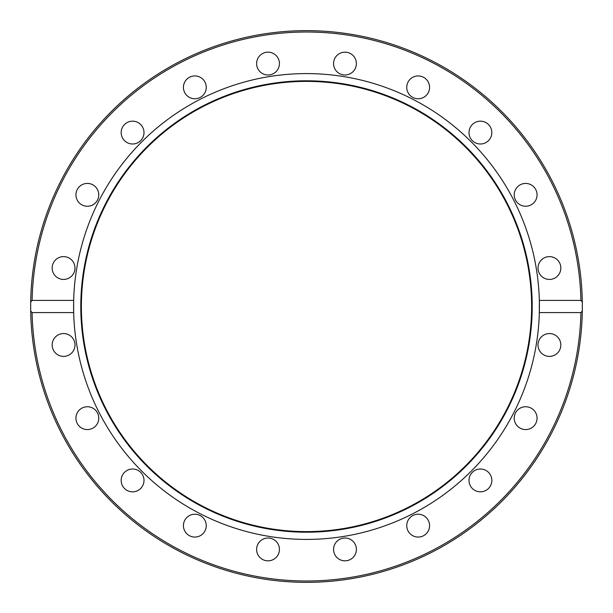<?xml version="1.0" encoding="UTF-8"?>
<svg xmlns="http://www.w3.org/2000/svg" width="613" height="613" viewBox="0 0 613 613"><rect width="100%" height="100%" fill="white"/><g stroke="black" fill="none" stroke-linecap="round" stroke-linejoin="round"><path stroke-width="0.92" d="M306.5 80.793A225.707 225.707 0 0 1 532.207 306.5A225.707 225.707 0 0 1 306.5 532.207A225.707 225.707 0 0 1 80.793 306.5A225.707 225.707 0 0 1 306.5 80.793M306.5 81.383A225.117 225.117 0 0 1 531.617 306.5A225.117 225.117 0 0 1 306.5 531.617A225.117 225.117 0 0 1 81.383 306.5A225.117 225.117 0 0 1 306.5 81.383M73.637 301.719L73.667 312.576A232.909 232.909 0 0 1 306.5 73.591A232.909 232.909 0 0 1 539.333 312.576A232.909 232.909 0 0 1 306.5 539.409A232.909 232.909 0 0 1 73.667 312.576L32.075 312.576L30.688 311.006L30.941 311.994M256.609 63.576A11.417 11.417 0 0 1 268.027 52.159A11.417 11.417 0 0 1 279.436 63.576A11.417 11.417 0 0 1 268.027 74.985A11.417 11.417 0 0 1 256.609 63.576M334.123 60.043A11.417 11.417 0 0 1 348.506 52.718A11.417 11.417 0 0 1 355.831 67.101A11.417 11.417 0 0 1 341.449 74.426A11.417 11.417 0 0 1 334.123 60.043M183.984 90.877A11.417 11.417 0 0 1 191.31 76.495A11.417 11.417 0 0 1 205.692 83.828A11.417 11.417 0 0 1 198.367 98.21A11.417 11.417 0 0 1 183.984 90.877M123.351 139.297A11.417 11.417 0 0 1 125.872 123.351A11.417 11.417 0 0 1 141.818 125.872A11.417 11.417 0 0 1 139.297 141.818A11.417 11.417 0 0 1 123.351 139.297M80.64 204.075A11.417 11.417 0 0 1 78.119 188.13A11.417 11.417 0 0 1 94.065 185.601A11.417 11.417 0 0 1 96.586 201.547A11.417 11.417 0 0 1 80.64 204.075M60.043 278.877A11.417 11.417 0 0 1 52.718 264.494A11.417 11.417 0 0 1 67.101 257.169A11.417 11.417 0 0 1 74.426 271.551A11.417 11.417 0 0 1 60.043 278.877M63.576 356.391A11.417 11.417 0 0 1 52.159 344.973A11.417 11.417 0 0 1 63.576 333.564A11.417 11.417 0 0 1 74.985 344.973A11.417 11.417 0 0 1 63.576 356.391M90.877 429.016A11.417 11.417 0 0 1 76.495 421.69A11.417 11.417 0 0 1 83.828 407.308A11.417 11.417 0 0 1 98.21 414.633A11.417 11.417 0 0 1 90.877 429.016M139.297 489.649A11.417 11.417 0 0 1 123.351 487.128A11.417 11.417 0 0 1 125.872 471.182A11.417 11.417 0 0 1 141.818 473.703A11.417 11.417 0 0 1 139.297 489.649M204.075 532.36A11.417 11.417 0 0 1 188.13 534.881A11.417 11.417 0 0 1 185.601 518.935A11.417 11.417 0 0 1 201.547 516.414A11.417 11.417 0 0 1 204.075 532.36M278.877 552.957A11.417 11.417 0 0 1 264.494 560.282A11.417 11.417 0 0 1 257.169 545.899A11.417 11.417 0 0 1 271.551 538.574A11.417 11.417 0 0 1 278.877 552.957M356.391 549.424A11.417 11.417 0 0 1 344.973 560.841A11.417 11.417 0 0 1 333.564 549.424A11.417 11.417 0 0 1 344.973 538.015A11.417 11.417 0 0 1 356.391 549.424M429.016 522.123A11.417 11.417 0 0 1 421.69 536.505A11.417 11.417 0 0 1 407.308 529.172A11.417 11.417 0 0 1 414.633 514.79A11.417 11.417 0 0 1 429.016 522.123M489.649 473.703A11.417 11.417 0 0 1 487.128 489.649A11.417 11.417 0 0 1 471.182 487.128A11.417 11.417 0 0 1 473.703 471.182A11.417 11.417 0 0 1 489.649 473.703M532.36 408.925A11.417 11.417 0 0 1 534.881 424.87A11.417 11.417 0 0 1 518.935 427.399A11.417 11.417 0 0 1 516.414 411.453A11.417 11.417 0 0 1 532.36 408.925M552.957 334.123A11.417 11.417 0 0 1 560.282 348.506A11.417 11.417 0 0 1 545.899 355.831A11.417 11.417 0 0 1 538.574 341.449A11.417 11.417 0 0 1 552.957 334.123M549.424 256.609A11.417 11.417 0 0 1 560.841 268.027A11.417 11.417 0 0 1 549.424 279.436A11.417 11.417 0 0 1 538.015 268.027A11.417 11.417 0 0 1 549.424 256.609M522.123 183.984A11.417 11.417 0 0 1 536.505 191.31A11.417 11.417 0 0 1 529.172 205.692A11.417 11.417 0 0 1 514.79 198.367A11.417 11.417 0 0 1 522.123 183.984M473.703 123.351A11.417 11.417 0 0 1 489.649 125.872A11.417 11.417 0 0 1 487.128 141.818A11.417 11.417 0 0 1 471.182 139.297A11.417 11.417 0 0 1 473.703 123.351M408.925 80.64A11.417 11.417 0 0 1 424.87 78.119A11.417 11.417 0 0 1 427.399 94.065A11.417 11.417 0 0 1 411.453 96.586A11.417 11.417 0 0 1 408.925 80.64M539.333 312.576L539.333 300.424L580.925 300.424L582.312 301.994L582.312 311.006L580.925 312.576L539.333 312.576L539.363 311.281M30.688 311.006A275.85 275.85 0 0 0 306.5 582.35A275.85 275.85 0 0 0 582.312 311.006A275.85 275.85 0 0 1 306.5 582.35A275.85 275.85 0 0 1 30.688 311.006L30.688 301.994L32.075 300.424L73.667 300.424M539.363 301.719L539.386 303.397M539.409 305.159L539.409 306.492M539.409 307.841L539.386 309.603M582.312 301.994A275.85 275.85 0 0 0 306.5 30.65A275.85 275.85 0 0 0 30.688 301.994A275.85 275.85 0 0 1 306.5 30.65A275.85 275.85 0 0 1 582.312 301.994L582.059 301.006M73.637 311.281L73.614 309.603M73.591 307.841L73.591 306.508M73.591 305.159L73.614 303.397M32.075 300.424A274.494 274.494 0 0 1 306.5 32.006A274.494 274.494 0 0 1 580.925 300.424M580.925 312.576A274.494 274.494 0 0 1 306.5 580.994A274.494 274.494 0 0 1 32.075 312.576"/></g></svg>
